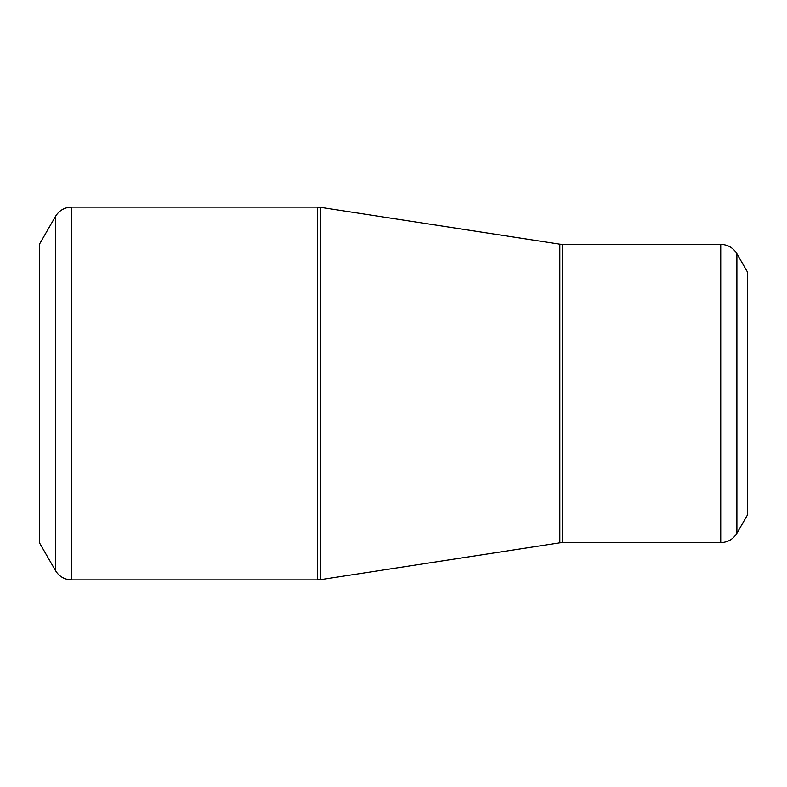 <?xml version="1.0" encoding="UTF-8"?>
<svg xmlns="http://www.w3.org/2000/svg" width="787" height="787" viewBox="0 0 787 787"><rect width="100%" height="100%" fill="white"/><g stroke="black" fill="none" stroke-linecap="round" stroke-linejoin="round"><path stroke-width="1.18" d="M39.35 393.5L39.35 244.383L55.493 216.425L55.493 570.575L39.35 542.617L39.35 393.5M747.65 393.5L747.65 272.341L736.888 253.699L736.888 533.301L747.65 514.659L747.65 393.5M71.637 579.891L317.515 579.891L317.515 207.109L71.637 207.109L71.637 579.891L68.912 579.694C63.049 578.701 58.572 575.661 55.493 570.575M559.842 393.5L559.842 244.167L320.348 207.325L320.348 579.675L559.842 542.833L559.842 393.5M562.685 542.617L720.744 542.617L720.744 244.383L562.685 244.383L562.685 542.617L559.842 542.833M736.888 253.699L735.353 251.446C731.556 246.862 726.686 244.511 720.744 244.383M720.744 542.617C727.788 542.381 733.169 539.282 736.888 533.301M562.685 244.383L559.842 244.167M320.348 207.325L317.515 207.109M317.515 579.891L320.348 579.675M71.637 207.109L68.912 207.306C63.049 208.299 58.572 211.339 55.493 216.425"/></g></svg>

